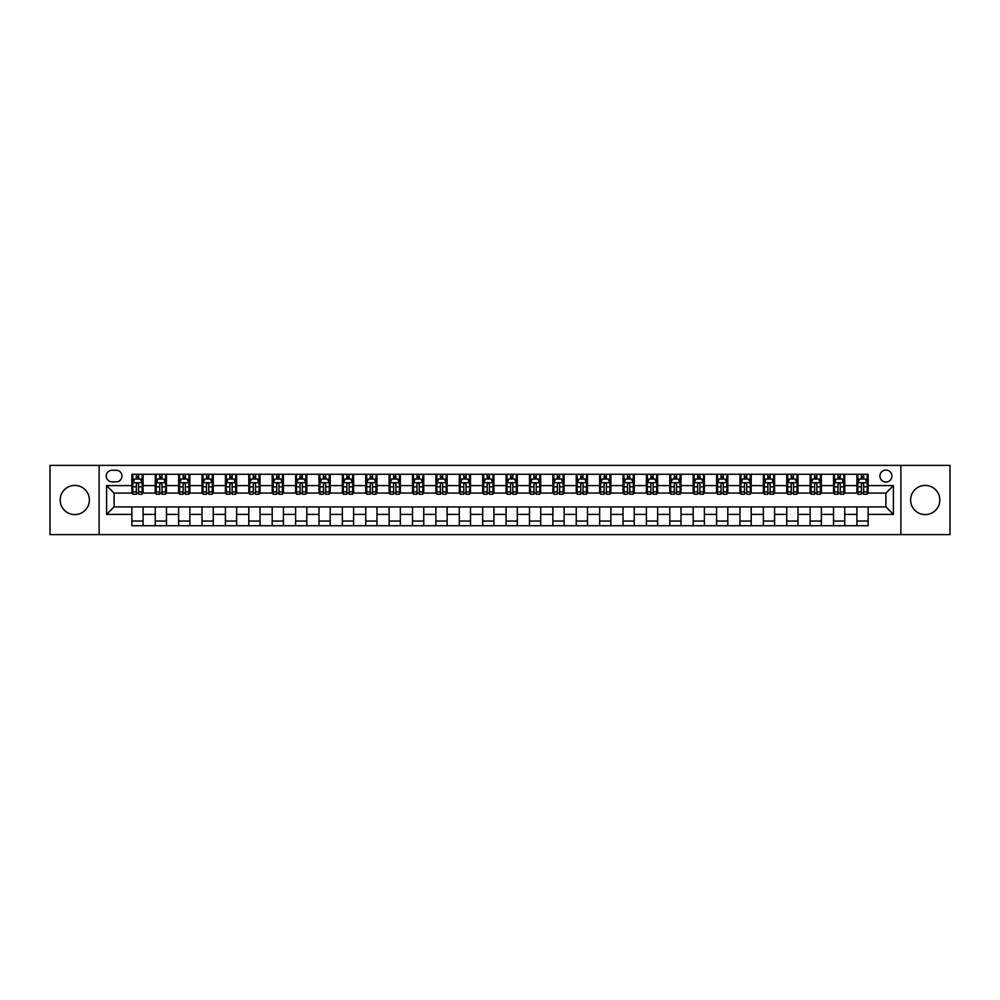 <?xml version="1.0" encoding="UTF-8"?>
<svg xmlns="http://www.w3.org/2000/svg" width="1000" height="1000" viewBox="0 0 1000 1000"><rect width="100%" height="100%" fill="white"/><g stroke="black" fill="none" stroke-linecap="round" stroke-linejoin="round"><path stroke-width="1.5" d="M925.212 485.4A14.6 14.6 0 0 0 910.612 500A14.6 14.6 0 0 0 925.212 514.6A14.6 14.6 0 0 0 939.8 500A14.6 14.6 0 0 0 925.212 485.4M74.787 485.4A14.6 14.6 0 0 0 60.2 500A14.6 14.6 0 0 0 74.787 514.6A14.6 14.6 0 0 0 89.388 500A14.6 14.6 0 0 0 74.787 485.4M885.913 470.062A5.987 5.987 0 0 0 879.925 476.05A5.987 5.987 0 0 0 885.913 482.038A5.987 5.987 0 0 0 891.9 476.05A5.987 5.987 0 0 0 885.913 470.062M900.888 534.612L950 534.612L950 465.387L900.888 465.387L900.888 534.612L99.113 534.612L99.113 465.387L50 465.387L50 534.612L99.113 534.612M112.025 481.85L116.137 481.85A5.8 5.8 0 0 0 121.95 476.05A5.8 5.8 0 0 0 116.137 470.25L112.025 470.25A5.8 5.8 0 0 0 106.225 476.05A5.8 5.8 0 0 0 112.025 481.85M900.888 465.387L99.113 465.387M131.862 514.412L106.6 514.412L106.6 485.588L131.862 485.588L131.862 493.075L114.087 493.075L114.087 506.925L131.862 506.925L131.862 525.725L868.138 525.725L868.138 506.925L885.913 506.925L885.913 493.075L868.138 493.075L868.138 485.588L893.4 485.588L893.4 514.412L868.138 514.412M868.138 485.588L868.138 474.275L131.862 474.275L131.862 485.588M856.912 474.275L856.912 493.075L857.85 493.075M861.4 493.075L863.65 493.075M867.2 493.075L868.138 493.075M856.912 493.075L843.812 493.075M833.525 474.275L833.525 493.075L834.463 493.075M838.012 493.075L840.263 493.075M833.525 493.075L820.425 493.075M810.138 474.275L810.138 493.075L811.075 493.075M814.625 493.075L816.875 493.075M810.138 493.075L797.038 493.075M786.75 474.275L786.75 493.075L787.688 493.075M791.237 493.075L793.487 493.075M786.75 493.075L773.65 493.075M763.363 474.275L763.363 493.075L764.287 493.075M767.85 493.075L770.088 493.075M763.363 493.075L750.263 493.075M739.975 474.275L739.975 493.075L740.9 493.075M744.463 493.075L746.7 493.075M739.975 493.075L726.875 493.075M716.575 474.275L716.575 493.075L717.513 493.075M721.075 493.075L723.312 493.075M716.575 493.075L703.487 493.075M693.188 474.275L693.188 493.075L694.125 493.075M697.688 493.075L699.925 493.075M693.188 493.075L680.088 493.075M669.8 474.275L669.8 493.075L670.738 493.075M674.287 493.075L676.538 493.075M669.8 493.075L656.7 493.075M646.413 474.275L646.413 493.075L647.35 493.075M650.9 493.075L653.15 493.075M646.413 493.075L633.312 493.075M623.025 474.275L623.025 493.075L623.962 493.075M627.513 493.075L629.763 493.075M623.025 493.075L609.925 493.075M599.637 474.275L599.637 493.075L600.575 493.075M604.125 493.075L606.375 493.075M599.637 493.075L586.538 493.075M576.25 474.275L576.25 493.075L577.188 493.075M580.737 493.075L582.987 493.075M576.25 493.075L563.15 493.075M552.863 474.275L552.863 493.075L553.8 493.075M557.35 493.075L559.6 493.075M552.863 493.075L539.763 493.075M529.475 474.275L529.475 493.075L530.4 493.075M533.962 493.075L536.2 493.075M529.475 493.075L516.375 493.075M506.075 474.275L506.075 493.075L507.013 493.075M510.575 493.075L512.812 493.075M506.075 493.075L492.987 493.075M482.688 474.275L482.688 493.075L483.625 493.075M487.188 493.075L489.425 493.075M482.688 493.075L469.6 493.075M459.3 474.275L459.3 493.075L460.238 493.075M463.8 493.075L466.037 493.075M459.3 493.075L446.2 493.075M435.913 474.275L435.913 493.075L436.85 493.075M440.4 493.075L442.65 493.075M435.913 493.075L422.812 493.075M412.525 474.275L412.525 493.075L413.462 493.075M417.013 493.075L419.263 493.075M412.525 493.075L399.425 493.075M389.137 474.275L389.137 493.075L390.075 493.075M393.625 493.075L395.875 493.075M389.137 493.075L376.037 493.075M365.75 474.275L365.75 493.075L366.688 493.075M370.238 493.075L372.488 493.075M365.75 493.075L352.65 493.075M342.362 474.275L342.362 493.075L343.3 493.075M346.85 493.075L349.1 493.075M342.362 493.075L329.263 493.075M318.975 474.275L318.975 493.075L319.913 493.075M323.462 493.075L325.712 493.075M318.975 493.075L305.875 493.075M295.587 474.275L295.587 493.075L296.512 493.075M300.075 493.075L302.312 493.075M295.587 493.075L282.488 493.075M272.188 474.275L272.188 493.075L273.125 493.075M276.688 493.075L278.925 493.075M272.188 493.075L259.1 493.075M248.8 474.275L248.8 493.075L249.737 493.075M253.3 493.075L255.538 493.075M248.8 493.075L235.712 493.075M225.413 474.275L225.413 493.075L226.35 493.075M229.913 493.075L232.15 493.075M225.413 493.075L212.312 493.075M202.025 474.275L202.025 493.075L202.963 493.075M206.513 493.075L208.762 493.075M202.025 493.075L188.925 493.075M178.637 474.275L178.637 493.075L179.575 493.075M183.125 493.075L185.375 493.075M178.637 493.075L165.538 493.075M155.25 474.275L155.25 493.075L156.188 493.075M159.738 493.075L161.988 493.075M155.25 493.075L142.15 493.075M131.862 493.075L132.8 493.075M136.35 493.075L138.6 493.075M131.862 506.925L143.088 506.925L143.088 525.725M868.138 506.925L143.088 506.925M143.088 474.275L143.088 493.075M131.862 478.95L132.8 478.95M136.35 478.95L138.6 478.95M142.15 478.95L143.088 478.95M131.862 521.05L143.088 521.05M155.25 506.925L155.25 525.725M166.475 474.275L166.475 493.075M155.25 478.95L156.188 478.95M159.738 478.95L161.988 478.95M165.538 478.95L166.475 478.95M166.475 506.925L166.475 525.725M155.25 521.05L166.475 521.05M178.637 506.925L178.637 525.725M189.862 506.925L189.862 525.725M178.637 521.05L189.862 521.05M189.862 474.275L189.862 493.075M178.637 478.95L179.575 478.95M183.125 478.95L185.375 478.95M188.925 478.95L189.862 478.95M202.025 506.925L202.025 525.725M213.25 506.925L213.25 525.725M202.025 521.05L213.25 521.05M213.25 474.275L213.25 493.075M202.025 478.95L202.963 478.95M206.513 478.95L208.762 478.95M212.312 478.95L213.25 478.95M225.413 506.925L225.413 525.725M236.637 506.925L236.637 525.725M225.413 521.05L236.637 521.05M236.637 474.275L236.637 493.075M225.413 478.95L226.35 478.95M229.913 478.95L232.15 478.95M235.712 478.95L236.637 478.95M248.8 506.925L248.8 525.725M260.025 506.925L260.025 525.725M248.8 521.05L260.025 521.05M260.025 474.275L260.025 493.075M248.8 478.95L249.737 478.95M253.3 478.95L255.538 478.95M259.1 478.95L260.025 478.95M272.188 506.925L272.188 525.725M283.425 506.925L283.425 525.725M272.188 521.05L283.425 521.05M283.425 474.275L283.425 493.075M272.188 478.95L273.125 478.95M276.688 478.95L278.925 478.95M282.488 478.95L283.425 478.95M295.587 506.925L295.587 525.725M306.812 506.925L306.812 525.725M295.587 521.05L306.812 521.05M306.812 474.275L306.812 493.075M295.587 478.95L296.512 478.95M300.075 478.95L302.312 478.95M305.875 478.95L306.812 478.95M318.975 506.925L318.975 525.725M330.2 506.925L330.2 525.725M318.975 521.05L330.2 521.05M330.2 474.275L330.2 493.075M318.975 478.95L319.913 478.95M323.462 478.95L325.712 478.95M329.263 478.95L330.2 478.95M342.362 506.925L342.362 525.725M353.587 506.925L353.587 525.725M342.362 521.05L353.587 521.05M353.587 474.275L353.587 493.075M342.362 478.95L343.3 478.95M346.85 478.95L349.1 478.95M352.65 478.95L353.587 478.95M365.75 506.925L365.75 525.725M376.975 506.925L376.975 525.725M365.75 521.05L376.975 521.05M376.975 474.275L376.975 493.075M365.75 478.95L366.688 478.95M370.238 478.95L372.488 478.95M376.037 478.95L376.975 478.95M389.137 506.925L389.137 525.725M400.363 506.925L400.363 525.725M389.137 521.05L400.363 521.05M400.363 474.275L400.363 493.075M389.137 478.95L390.075 478.95M393.625 478.95L395.875 478.95M399.425 478.95L400.363 478.95M412.525 506.925L412.525 525.725M423.75 506.925L423.75 525.725M412.525 521.05L423.75 521.05M423.75 474.275L423.75 493.075M412.525 478.95L413.462 478.95M417.013 478.95L419.263 478.95M422.812 478.95L423.75 478.95M435.913 506.925L435.913 525.725M447.137 506.925L447.137 525.725M435.913 521.05L447.137 521.05M447.137 474.275L447.137 493.075M435.913 478.95L436.85 478.95M440.4 478.95L442.65 478.95M446.2 478.95L447.137 478.95M459.3 506.925L459.3 525.725M470.525 506.925L470.525 525.725M459.3 521.05L470.525 521.05M470.525 474.275L470.525 493.075M459.3 478.95L460.238 478.95M463.8 478.95L466.037 478.95M469.6 478.95L470.525 478.95M482.688 506.925L482.688 525.725M493.925 506.925L493.925 525.725M482.688 521.05L493.925 521.05M493.925 474.275L493.925 493.075M482.688 478.95L483.625 478.95M487.188 478.95L489.425 478.95M492.987 478.95L493.925 478.95M506.075 506.925L506.075 525.725M517.312 506.925L517.312 525.725M506.075 521.05L517.312 521.05M517.312 474.275L517.312 493.075M506.075 478.95L507.013 478.95M510.575 478.95L512.812 478.95M516.375 478.95L517.312 478.95M529.475 506.925L529.475 525.725M540.7 506.925L540.7 525.725M529.475 521.05L540.7 521.05M540.7 474.275L540.7 493.075M529.475 478.95L530.4 478.95M533.962 478.95L536.2 478.95M539.763 478.95L540.7 478.95M552.863 506.925L552.863 525.725M564.087 506.925L564.087 525.725M552.863 521.05L564.087 521.05M564.087 474.275L564.087 493.075M552.863 478.95L553.8 478.95M557.35 478.95L559.6 478.95M563.15 478.95L564.087 478.95M576.25 506.925L576.25 525.725M587.475 506.925L587.475 525.725M576.25 521.05L587.475 521.05M587.475 474.275L587.475 493.075M576.25 478.95L577.188 478.95M580.737 478.95L582.987 478.95M586.538 478.95L587.475 478.95M599.637 506.925L599.637 525.725M610.862 506.925L610.862 525.725M599.637 521.05L610.862 521.05M610.862 474.275L610.862 493.075M599.637 478.95L600.575 478.95M604.125 478.95L606.375 478.95M609.925 478.95L610.862 478.95M623.025 506.925L623.025 525.725M634.25 506.925L634.25 525.725M623.025 521.05L634.25 521.05M634.25 474.275L634.25 493.075M623.025 478.95L623.962 478.95M627.513 478.95L629.763 478.95M633.312 478.95L634.25 478.95M646.413 506.925L646.413 525.725M657.638 506.925L657.638 525.725M646.413 521.05L657.638 521.05M657.638 474.275L657.638 493.075M646.413 478.95L647.35 478.95M650.9 478.95L653.15 478.95M656.7 478.95L657.638 478.95M669.8 506.925L669.8 525.725M681.025 506.925L681.025 525.725M669.8 521.05L681.025 521.05M681.025 474.275L681.025 493.075M669.8 478.95L670.738 478.95M674.287 478.95L676.538 478.95M680.088 478.95L681.025 478.95M693.188 506.925L693.188 525.725M704.412 506.925L704.412 525.725M693.188 521.05L704.412 521.05M704.412 474.275L704.412 493.075M693.188 478.95L694.125 478.95M697.688 478.95L699.925 478.95M703.487 478.95L704.412 478.95M716.575 506.925L716.575 525.725M727.812 506.925L727.812 525.725M716.575 521.05L727.812 521.05M727.812 474.275L727.812 493.075M716.575 478.95L717.513 478.95M721.075 478.95L723.312 478.95M726.875 478.95L727.812 478.95M739.975 506.925L739.975 525.725M751.2 506.925L751.2 525.725M739.975 521.05L751.2 521.05M751.2 474.275L751.2 493.075M739.975 478.95L740.9 478.95M744.463 478.95L746.7 478.95M750.263 478.95L751.2 478.95M763.363 506.925L763.363 525.725M774.587 506.925L774.587 525.725M763.363 521.05L774.587 521.05M774.587 474.275L774.587 493.075M763.363 478.95L764.287 478.95M767.85 478.95L770.088 478.95M773.65 478.95L774.587 478.95M786.75 506.925L786.75 525.725M797.975 506.925L797.975 525.725M786.75 521.05L797.975 521.05M797.975 474.275L797.975 493.075M786.75 478.95L787.688 478.95M791.237 478.95L793.487 478.95M797.038 478.95L797.975 478.95M810.138 506.925L810.138 525.725M821.363 506.925L821.363 525.725M810.138 521.05L821.363 521.05M821.363 474.275L821.363 493.075M810.138 478.95L811.075 478.95M814.625 478.95L816.875 478.95M820.425 478.95L821.363 478.95M833.525 506.925L833.525 525.725M844.75 506.925L844.75 525.725M833.525 521.05L844.75 521.05M844.75 474.275L844.75 493.075M833.525 478.95L834.463 478.95M838.012 478.95L840.263 478.95M843.812 478.95L844.75 478.95M856.912 506.925L856.912 525.725M856.912 521.05L868.138 521.05M856.912 478.95L857.85 478.95M861.4 478.95L863.65 478.95M867.2 478.95L868.138 478.95M114.087 493.075L106.6 485.588M114.087 506.925L106.6 514.412M893.4 485.588L885.913 493.075M893.4 514.412L885.913 506.925M138.6 476.7L136.35 476.7M142.15 491.85L138.6 491.85L138.6 494.2L142.15 494.2L142.15 482.788L140.275 479.038L134.662 479.038L132.8 482.788L132.8 494.2L136.35 494.2L136.35 491.85L132.8 491.85M132.8 482.788L132.8 474.275M142.15 482.788L142.15 474.275M136.35 479.038L136.35 474.275M138.6 474.275L138.6 479.038M138.6 491.85L138.6 484.188C137.85 482.75 137.1 482.75 136.35 484.188L136.35 491.85M161.988 476.7L159.738 476.7M165.538 491.85L161.988 491.85L161.988 494.2L165.538 494.2L165.538 482.788L163.675 479.038L158.05 479.038L156.188 482.788L156.188 494.2L159.738 494.2L159.738 491.85L156.188 491.85M156.188 482.788L156.188 474.275M165.538 482.788L165.538 474.275M159.738 479.038L159.738 474.275M161.988 474.275L161.988 479.038M161.988 491.85L161.988 484.188C161.238 482.75 160.487 482.75 159.738 484.188L159.738 491.85M185.375 476.7L183.125 476.7M188.925 491.85L185.375 491.85L185.375 494.2L188.925 494.2L188.925 482.788L187.062 479.038L181.45 479.038L179.575 482.788L179.575 494.2L183.125 494.2L183.125 491.85L179.575 491.85M179.575 482.788L179.575 474.275M188.925 482.788L188.925 474.275M183.125 479.038L183.125 474.275M185.375 474.275L185.375 479.038M185.375 491.85L185.375 484.188C184.625 482.75 183.875 482.75 183.125 484.188L183.125 491.85M208.762 476.7L206.513 476.7M212.312 491.85L208.762 491.85L208.762 494.2L212.312 494.2L212.312 482.788L210.45 479.038L204.838 479.038L202.963 482.788L202.963 494.2L206.513 494.2L206.513 491.85L202.963 491.85M202.963 482.788L202.963 474.275M212.312 482.788L212.312 474.275M206.513 479.038L206.513 474.275M208.762 474.275L208.762 479.038M208.762 491.85L208.762 484.188C208.012 482.75 207.262 482.75 206.513 484.188L206.513 491.85M232.15 476.7L229.913 476.7M235.712 491.85L232.15 491.85L232.15 494.2L235.712 494.2L235.712 482.788L233.837 479.038L228.225 479.038L226.35 482.788L226.35 494.2L229.913 494.2L229.913 491.85L226.35 491.85M226.35 482.788L226.35 474.275M235.712 482.788L235.712 474.275M229.913 479.038L229.913 474.275M232.15 474.275L232.15 479.038M232.15 491.85L232.15 484.188C231.4 482.75 230.65 482.75 229.913 484.188L229.913 491.85M255.538 476.7L253.3 476.7M259.1 491.85L255.538 491.85L255.538 494.2L259.1 494.2L259.1 482.788L257.225 479.038L251.612 479.038L249.737 482.788L249.737 494.2L253.3 494.2L253.3 491.85L249.737 491.85M249.737 482.788L249.737 474.275M259.1 482.788L259.1 474.275M253.3 479.038L253.3 474.275M255.538 474.275L255.538 479.038M255.538 491.85L255.538 484.188C254.788 482.75 254.05 482.75 253.3 484.188L253.3 491.85M278.925 476.7L276.688 476.7M282.488 491.85L278.925 491.85L278.925 494.2L282.488 494.2L282.488 482.788L280.613 479.038L275 479.038L273.125 482.788L273.125 494.2L276.688 494.2L276.688 491.85L273.125 491.85M273.125 482.788L273.125 474.275M282.488 482.788L282.488 474.275M276.688 479.038L276.688 474.275M278.925 474.275L278.925 479.038M278.925 491.85L278.925 484.188C278.188 482.75 277.438 482.75 276.688 484.188L276.688 491.85M302.312 476.7L300.075 476.7M305.875 491.85L302.312 491.85L302.312 494.2L305.875 494.2L305.875 482.788L304 479.038L298.387 479.038L296.512 482.788L296.512 494.2L300.075 494.2L300.075 491.85L296.512 491.85M296.512 482.788L296.512 474.275M305.875 482.788L305.875 474.275M300.075 479.038L300.075 474.275M302.312 474.275L302.312 479.038M302.312 491.85L302.312 484.188C301.575 482.75 300.825 482.75 300.075 484.188L300.075 491.85M325.712 476.7L323.462 476.7M329.263 491.85L325.712 491.85L325.712 494.2L329.263 494.2L329.263 482.788L327.388 479.038L321.775 479.038L319.913 482.788L319.913 494.2L323.462 494.2L323.462 491.85L319.913 491.85M319.913 482.788L319.913 474.275M329.263 482.788L329.263 474.275M323.462 479.038L323.462 474.275M325.712 474.275L325.712 479.038M325.712 491.85L325.712 484.188C324.963 482.75 324.212 482.75 323.462 484.188L323.462 491.85M349.1 476.7L346.85 476.7M352.65 491.85L349.1 491.85L349.1 494.2L352.65 494.2L352.65 482.788L350.775 479.038L345.163 479.038L343.3 482.788L343.3 494.2L346.85 494.2L346.85 491.85L343.3 491.85M343.3 482.788L343.3 474.275M352.65 482.788L352.65 474.275M346.85 479.038L346.85 474.275M349.1 474.275L349.1 479.038M349.1 491.85L349.1 484.188C348.35 482.75 347.6 482.75 346.85 484.188L346.85 491.85M372.488 476.7L370.238 476.7M376.037 491.85L372.488 491.85L372.488 494.2L376.037 494.2L376.037 482.788L374.162 479.038L368.55 479.038L366.688 482.788L366.688 494.2L370.238 494.2L370.238 491.85L366.688 491.85M366.688 482.788L366.688 474.275M376.037 482.788L376.037 474.275M370.238 479.038L370.238 474.275M372.488 474.275L372.488 479.038M372.488 491.85L372.488 484.188C371.737 482.75 370.988 482.75 370.238 484.188L370.238 491.85M395.875 476.7L393.625 476.7M399.425 491.85L395.875 491.85L395.875 494.2L399.425 494.2L399.425 482.788L397.562 479.038L391.95 479.038L390.075 482.788L390.075 494.2L393.625 494.2L393.625 491.85L390.075 491.85M390.075 482.788L390.075 474.275M399.425 482.788L399.425 474.275M393.625 479.038L393.625 474.275M395.875 474.275L395.875 479.038M395.875 491.85L395.875 484.188C395.125 482.75 394.375 482.75 393.625 484.188L393.625 491.85M419.263 476.7L417.013 476.7M422.812 491.85L419.263 491.85L419.263 494.2L422.812 494.2L422.812 482.788L420.95 479.038L415.337 479.038L413.462 482.788L413.462 494.2L417.013 494.2L417.013 491.85L413.462 491.85M413.462 482.788L413.462 474.275M422.812 482.788L422.812 474.275M417.013 479.038L417.013 474.275M419.263 474.275L419.263 479.038M419.263 491.85L419.263 484.188C418.512 482.75 417.762 482.75 417.013 484.188L417.013 491.85M442.65 476.7L440.4 476.7M446.2 491.85L442.65 491.85L442.65 494.2L446.2 494.2L446.2 482.788L444.338 479.038L438.725 479.038L436.85 482.788L436.85 494.2L440.4 494.2L440.4 491.85L436.85 491.85M436.85 482.788L436.85 474.275M446.2 482.788L446.2 474.275M440.4 479.038L440.4 474.275M442.65 474.275L442.65 479.038M442.65 491.85L442.65 484.188C441.9 482.75 441.15 482.75 440.4 484.188L440.4 491.85M466.037 476.7L463.8 476.7M469.6 491.85L466.037 491.85L466.037 494.2L469.6 494.2L469.6 482.788L467.725 479.038L462.113 479.038L460.238 482.788L460.238 494.2L463.8 494.2L463.8 491.85L460.238 491.85M460.238 482.788L460.238 474.275M469.6 482.788L469.6 474.275M463.8 479.038L463.8 474.275M466.037 474.275L466.037 479.038M466.037 491.85L466.037 484.188C465.288 482.75 464.538 482.75 463.8 484.188L463.8 491.85M489.425 476.7L487.188 476.7M492.987 491.85L489.425 491.85L489.425 494.2L492.987 494.2L492.987 482.788L491.112 479.038L485.5 479.038L483.625 482.788L483.625 494.2L487.188 494.2L487.188 491.85L483.625 491.85M483.625 482.788L483.625 474.275M492.987 482.788L492.987 474.275M487.188 479.038L487.188 474.275M489.425 474.275L489.425 479.038M489.425 491.85L489.425 484.188C488.675 482.75 487.938 482.75 487.188 484.188L487.188 491.85M512.812 476.7L510.575 476.7M516.375 491.85L512.812 491.85L512.812 494.2L516.375 494.2L516.375 482.788L514.5 479.038L508.888 479.038L507.013 482.788L507.013 494.2L510.575 494.2L510.575 491.85L507.013 491.85M507.013 482.788L507.013 474.275M516.375 482.788L516.375 474.275M510.575 479.038L510.575 474.275M512.812 474.275L512.812 479.038M512.812 491.85L512.812 484.188C512.075 482.75 511.325 482.75 510.575 484.188L510.575 491.85M536.2 476.7L533.962 476.7M539.763 491.85L536.2 491.85L536.2 494.2L539.763 494.2L539.763 482.788L537.888 479.038L532.275 479.038L530.4 482.788L530.4 494.2L533.962 494.2L533.962 491.85L530.4 491.85M530.4 482.788L530.4 474.275M539.763 482.788L539.763 474.275M533.962 479.038L533.962 474.275M536.2 474.275L536.2 479.038M536.2 491.85L536.2 484.188C535.462 482.75 534.712 482.75 533.962 484.188L533.962 491.85M559.6 476.7L557.35 476.7M563.15 491.85L559.6 491.85L559.6 494.2L563.15 494.2L563.15 482.788L561.275 479.038L555.662 479.038L553.8 482.788L553.8 494.2L557.35 494.2L557.35 491.85L553.8 491.85M553.8 482.788L553.8 474.275M563.15 482.788L563.15 474.275M557.35 479.038L557.35 474.275M559.6 474.275L559.6 479.038M559.6 491.85L559.6 484.188C558.85 482.75 558.1 482.75 557.35 484.188L557.35 491.85M582.987 476.7L580.737 476.7M586.538 491.85L582.987 491.85L582.987 494.2L586.538 494.2L586.538 482.788L584.663 479.038L579.05 479.038L577.188 482.788L577.188 494.2L580.737 494.2L580.737 491.85L577.188 491.85M577.188 482.788L577.188 474.275M586.538 482.788L586.538 474.275M580.737 479.038L580.737 474.275M582.987 474.275L582.987 479.038M582.987 491.85L582.987 484.188C582.238 482.75 581.487 482.75 580.737 484.188L580.737 491.85M606.375 476.7L604.125 476.7M609.925 491.85L606.375 491.85L606.375 494.2L609.925 494.2L609.925 482.788L608.05 479.038L602.438 479.038L600.575 482.788L600.575 494.2L604.125 494.2L604.125 491.85L600.575 491.85M600.575 482.788L600.575 474.275M609.925 482.788L609.925 474.275M604.125 479.038L604.125 474.275M606.375 474.275L606.375 479.038M606.375 491.85L606.375 484.188C605.625 482.75 604.875 482.75 604.125 484.188L604.125 491.85M629.763 476.7L627.513 476.7M633.312 491.85L629.763 491.85L629.763 494.2L633.312 494.2L633.312 482.788L631.45 479.038L625.837 479.038L623.962 482.788L623.962 494.2L627.513 494.2L627.513 491.85L623.962 491.85M623.962 482.788L623.962 474.275M633.312 482.788L633.312 474.275M627.513 479.038L627.513 474.275M629.763 474.275L629.763 479.038M629.763 491.85L629.763 484.188C629.012 482.75 628.263 482.75 627.513 484.188L627.513 491.85M653.15 476.7L650.9 476.7M656.7 491.85L653.15 491.85L653.15 494.2L656.7 494.2L656.7 482.788L654.837 479.038L649.225 479.038L647.35 482.788L647.35 494.2L650.9 494.2L650.9 491.85L647.35 491.85M647.35 482.788L647.35 474.275M656.7 482.788L656.7 474.275M650.9 479.038L650.9 474.275M653.15 474.275L653.15 479.038M653.15 491.85L653.15 484.188C652.4 482.75 651.65 482.75 650.9 484.188L650.9 491.85M676.538 476.7L674.287 476.7M680.088 491.85L676.538 491.85L676.538 494.2L680.088 494.2L680.088 482.788L678.225 479.038L672.613 479.038L670.738 482.788L670.738 494.2L674.287 494.2L674.287 491.85L670.738 491.85M670.738 482.788L670.738 474.275M680.088 482.788L680.088 474.275M674.287 479.038L674.287 474.275M676.538 474.275L676.538 479.038M676.538 491.85L676.538 484.188C675.788 482.75 675.037 482.75 674.287 484.188L674.287 491.85M699.925 476.7L697.688 476.7M703.487 491.85L699.925 491.85L699.925 494.2L703.487 494.2L703.487 482.788L701.612 479.038L696 479.038L694.125 482.788L694.125 494.2L697.688 494.2L697.688 491.85L694.125 491.85M694.125 482.788L694.125 474.275M703.487 482.788L703.487 474.275M697.688 479.038L697.688 474.275M699.925 474.275L699.925 479.038M699.925 491.85L699.925 484.188C699.175 482.75 698.438 482.75 697.688 484.188L697.688 491.85M723.312 476.7L721.075 476.7M726.875 491.85L723.312 491.85L723.312 494.2L726.875 494.2L726.875 482.788L725 479.038L719.388 479.038L717.513 482.788L717.513 494.2L721.075 494.2L721.075 491.85L717.513 491.85M717.513 482.788L717.513 474.275M726.875 482.788L726.875 474.275M721.075 479.038L721.075 474.275M723.312 474.275L723.312 479.038M723.312 491.85L723.312 484.188C722.562 482.75 721.825 482.75 721.075 484.188L721.075 491.85M746.7 476.7L744.463 476.7M750.263 491.85L746.7 491.85L746.7 494.2L750.263 494.2L750.263 482.788L748.388 479.038L742.775 479.038L740.9 482.788L740.9 494.2L744.463 494.2L744.463 491.85L740.9 491.85M740.9 482.788L740.9 474.275M750.263 482.788L750.263 474.275M744.463 479.038L744.463 474.275M746.7 474.275L746.7 479.038M746.7 491.85L746.7 484.188C745.962 482.75 745.212 482.75 744.463 484.188L744.463 491.85M770.088 476.7L767.85 476.7M773.65 491.85L770.088 491.85L770.088 494.2L773.65 494.2L773.65 482.788L771.775 479.038L766.162 479.038L764.287 482.788L764.287 494.2L767.85 494.2L767.85 491.85L764.287 491.85M764.287 482.788L764.287 474.275M773.65 482.788L773.65 474.275M767.85 479.038L767.85 474.275M770.088 474.275L770.088 479.038M770.088 491.85L770.088 484.188C769.35 482.75 768.6 482.75 767.85 484.188L767.85 491.85M793.487 476.7L791.237 476.7M797.038 491.85L793.487 491.85L793.487 494.2L797.038 494.2L797.038 482.788L795.163 479.038L789.55 479.038L787.688 482.788L787.688 494.2L791.237 494.2L791.237 491.85L787.688 491.85M787.688 482.788L787.688 474.275M797.038 482.788L797.038 474.275M791.237 479.038L791.237 474.275M793.487 474.275L793.487 479.038M793.487 491.85L793.487 484.188C792.738 482.75 791.988 482.75 791.237 484.188L791.237 491.85M816.875 476.7L814.625 476.7M820.425 491.85L816.875 491.85L816.875 494.2L820.425 494.2L820.425 482.788L818.55 479.038L812.938 479.038L811.075 482.788L811.075 494.2L814.625 494.2L814.625 491.85L811.075 491.85M811.075 482.788L811.075 474.275M820.425 482.788L820.425 474.275M814.625 479.038L814.625 474.275M816.875 474.275L816.875 479.038M816.875 491.85L816.875 484.188C816.125 482.75 815.375 482.75 814.625 484.188L814.625 491.85M840.263 476.7L838.012 476.7M843.812 491.85L840.263 491.85L840.263 494.2L843.812 494.2L843.812 482.788L841.95 479.038L836.325 479.038L834.463 482.788L834.463 494.2L838.012 494.2L838.012 491.85L834.463 491.85M834.463 482.788L834.463 474.275M843.812 482.788L843.812 474.275M838.012 479.038L838.012 474.275M840.263 474.275L840.263 479.038M840.263 491.85L840.263 484.188C839.513 482.75 838.763 482.75 838.012 484.188L838.012 491.85M863.65 476.7L861.4 476.7M867.2 491.85L863.65 491.85L863.65 494.2L867.2 494.2L867.2 482.788L865.337 479.038L859.725 479.038L857.85 482.788L857.85 494.2L861.4 494.2L861.4 491.85L857.85 491.85M857.85 482.788L857.85 474.275M867.2 482.788L867.2 474.275M861.4 479.038L861.4 474.275M863.65 474.275L863.65 479.038M863.65 491.85L863.65 484.188C862.9 482.75 862.15 482.75 861.4 484.188L861.4 491.85M155.25 514.412L143.088 514.412M155.25 485.588L143.088 485.588M178.637 485.588L166.475 485.588M178.637 514.412L166.475 514.412M202.025 485.588L189.862 485.588M202.025 514.412L189.862 514.412M225.413 485.588L213.25 485.588M225.413 514.412L213.25 514.412M248.8 485.588L236.637 485.588M248.8 514.412L236.637 514.412M272.188 485.588L260.025 485.588M272.188 514.412L260.025 514.412M295.587 485.588L283.425 485.588M295.587 514.412L283.425 514.412M318.975 485.588L306.812 485.588M318.975 514.412L306.812 514.412M342.362 485.588L330.2 485.588M342.362 514.412L330.2 514.412M365.75 485.588L353.587 485.588M365.75 514.412L353.587 514.412M389.137 485.588L376.975 485.588M389.137 514.412L376.975 514.412M412.525 485.588L400.363 485.588M412.525 514.412L400.363 514.412M435.913 485.588L423.75 485.588M435.913 514.412L423.75 514.412M459.3 485.588L447.137 485.588M459.3 514.412L447.137 514.412M482.688 485.588L470.525 485.588M482.688 514.412L470.525 514.412M506.075 485.588L493.925 485.588M506.075 514.412L493.925 514.412M529.475 485.588L517.312 485.588M529.475 514.412L517.312 514.412M552.863 485.588L540.7 485.588M552.863 514.412L540.7 514.412M576.25 485.588L564.087 485.588M576.25 514.412L564.087 514.412M599.637 485.588L587.475 485.588M599.637 514.412L587.475 514.412M623.025 485.588L610.862 485.588M623.025 514.412L610.862 514.412M646.413 485.588L634.25 485.588M646.413 514.412L634.25 514.412M669.8 485.588L657.638 485.588M669.8 514.412L657.638 514.412M693.188 485.588L681.025 485.588M693.188 514.412L681.025 514.412M716.575 485.588L704.412 485.588M716.575 514.412L704.412 514.412M739.975 485.588L727.812 485.588M739.975 514.412L727.812 514.412M763.363 485.588L751.2 485.588M763.363 514.412L751.2 514.412M786.75 485.588L774.587 485.588M786.75 514.412L774.587 514.412M810.138 485.588L797.975 485.588M810.138 514.412L797.975 514.412M833.525 485.588L821.363 485.588M833.525 514.412L821.363 514.412M856.912 485.588L844.75 485.588M856.912 514.412L844.75 514.412M142.1 482.688L132.838 482.688M132.8 479.263L134.55 479.263M140.387 479.263L142.15 479.263M136.35 486.838L132.8 486.838M142.15 486.838L138.6 486.838M138.6 477.9L136.35 477.9M165.5 482.688L156.237 482.688M156.188 479.263L157.95 479.263M163.787 479.263L165.538 479.263M159.738 486.838L156.188 486.838M165.538 486.838L161.988 486.838M161.988 477.9L159.738 477.9M188.888 482.688L179.625 482.688M179.575 479.263L181.337 479.263M187.175 479.263L188.925 479.263M183.125 486.838L179.575 486.838M188.925 486.838L185.375 486.838M185.375 477.9L183.125 477.9M212.275 482.688L203.012 482.688M202.963 479.263L204.725 479.263M210.562 479.263L212.312 479.263M206.513 486.838L202.963 486.838M212.312 486.838L208.762 486.838M208.762 477.9L206.513 477.9M235.662 482.688L226.4 482.688M226.35 479.263L228.113 479.263M233.95 479.263L235.712 479.263M229.913 486.838L226.35 486.838M235.712 486.838L232.15 486.838M232.15 477.9L229.913 477.9M259.05 482.688L249.788 482.688M249.737 479.263L251.5 479.263M257.337 479.263L259.1 479.263M253.3 486.838L249.737 486.838M259.1 486.838L255.538 486.838M255.538 477.9L253.3 477.9M282.438 482.688L273.175 482.688M273.125 479.263L274.887 479.263M280.725 479.263L282.488 479.263M276.688 486.838L273.125 486.838M282.488 486.838L278.925 486.838M278.925 477.9L276.688 477.9M305.825 482.688L296.562 482.688M296.512 479.263L298.275 479.263M304.113 479.263L305.875 479.263M300.075 486.838L296.512 486.838M305.875 486.838L302.312 486.838M302.312 477.9L300.075 477.9M329.212 482.688L319.95 482.688M319.913 479.263L321.662 479.263M327.5 479.263L329.263 479.263M323.462 486.838L319.913 486.838M329.263 486.838L325.712 486.838M325.712 477.9L323.462 477.9M352.6 482.688L343.338 482.688M343.3 479.263L345.05 479.263M350.887 479.263L352.65 479.263M346.85 486.838L343.3 486.838M352.65 486.838L349.1 486.838M349.1 477.9L346.85 477.9M375.988 482.688L366.725 482.688M366.688 479.263L368.438 479.263M374.275 479.263L376.037 479.263M370.238 486.838L366.688 486.838M376.037 486.838L372.488 486.838M372.488 477.9L370.238 477.9M399.387 482.688L390.125 482.688M390.075 479.263L391.838 479.263M397.675 479.263L399.425 479.263M393.625 486.838L390.075 486.838M399.425 486.838L395.875 486.838M395.875 477.9L393.625 477.9M422.775 482.688L413.512 482.688M413.462 479.263L415.225 479.263M421.062 479.263L422.812 479.263M417.013 486.838L413.462 486.838M422.812 486.838L419.263 486.838M419.263 477.9L417.013 477.9M446.163 482.688L436.9 482.688M436.85 479.263L438.612 479.263M444.45 479.263L446.2 479.263M440.4 486.838L436.85 486.838M446.2 486.838L442.65 486.838M442.65 477.9L440.4 477.9M469.55 482.688L460.288 482.688M460.238 479.263L462 479.263M467.837 479.263L469.6 479.263M463.8 486.838L460.238 486.838M469.6 486.838L466.037 486.838M466.037 477.9L463.8 477.9M492.938 482.688L483.675 482.688M483.625 479.263L485.387 479.263M491.225 479.263L492.987 479.263M487.188 486.838L483.625 486.838M492.987 486.838L489.425 486.838M489.425 477.9L487.188 477.9M516.325 482.688L507.062 482.688M507.013 479.263L508.775 479.263M514.612 479.263L516.375 479.263M510.575 486.838L507.013 486.838M516.375 486.838L512.812 486.838M512.812 477.9L510.575 477.9M539.712 482.688L530.45 482.688M530.4 479.263L532.163 479.263M538 479.263L539.763 479.263M533.962 486.838L530.4 486.838M539.763 486.838L536.2 486.838M536.2 477.9L533.962 477.9M563.1 482.688L553.837 482.688M553.8 479.263L555.55 479.263M561.388 479.263L563.15 479.263M557.35 486.838L553.8 486.838M563.15 486.838L559.6 486.838M559.6 477.9L557.35 477.9M586.487 482.688L577.225 482.688M577.188 479.263L578.938 479.263M584.775 479.263L586.538 479.263M580.737 486.838L577.188 486.838M586.538 486.838L582.987 486.838M582.987 477.9L580.737 477.9M609.875 482.688L600.612 482.688M600.575 479.263L602.325 479.263M608.162 479.263L609.925 479.263M604.125 486.838L600.575 486.838M609.925 486.838L606.375 486.838M606.375 477.9L604.125 477.9M633.275 482.688L624.012 482.688M623.962 479.263L625.725 479.263M631.562 479.263L633.312 479.263M627.513 486.838L623.962 486.838M633.312 486.838L629.763 486.838M629.763 477.9L627.513 477.9M656.663 482.688L647.4 482.688M647.35 479.263L649.112 479.263M654.95 479.263L656.7 479.263M650.9 486.838L647.35 486.838M656.7 486.838L653.15 486.838M653.15 477.9L650.9 477.9M680.05 482.688L670.788 482.688M670.738 479.263L672.5 479.263M678.337 479.263L680.088 479.263M674.287 486.838L670.738 486.838M680.088 486.838L676.538 486.838M676.538 477.9L674.287 477.9M703.438 482.688L694.175 482.688M694.125 479.263L695.888 479.263M701.725 479.263L703.487 479.263M697.688 486.838L694.125 486.838M703.487 486.838L699.925 486.838M699.925 477.9L697.688 477.9M726.825 482.688L717.562 482.688M717.513 479.263L719.275 479.263M725.113 479.263L726.875 479.263M721.075 486.838L717.513 486.838M726.875 486.838L723.312 486.838M723.312 477.9L721.075 477.9M750.212 482.688L740.95 482.688M740.9 479.263L742.663 479.263M748.5 479.263L750.263 479.263M744.463 486.838L740.9 486.838M750.263 486.838L746.7 486.838M746.7 477.9L744.463 477.9M773.6 482.688L764.338 482.688M764.287 479.263L766.05 479.263M771.888 479.263L773.65 479.263M767.85 486.838L764.287 486.838M773.65 486.838L770.088 486.838M770.088 477.9L767.85 477.9M796.988 482.688L787.725 482.688M787.688 479.263L789.438 479.263M795.275 479.263L797.038 479.263M791.237 486.838L787.688 486.838M797.038 486.838L793.487 486.838M793.487 477.9L791.237 477.9M820.375 482.688L811.112 482.688M811.075 479.263L812.825 479.263M818.662 479.263L820.425 479.263M814.625 486.838L811.075 486.838M820.425 486.838L816.875 486.838M816.875 477.9L814.625 477.9M843.763 482.688L834.5 482.688M834.463 479.263L836.213 479.263M842.05 479.263L843.812 479.263M838.012 486.838L834.463 486.838M843.812 486.838L840.263 486.838M840.263 477.9L838.012 477.9M867.163 482.688L857.9 482.688M857.85 479.263L859.613 479.263M865.45 479.263L867.2 479.263M861.4 486.838L857.85 486.838M867.2 486.838L863.65 486.838M863.65 477.9L861.4 477.9"/></g></svg>
